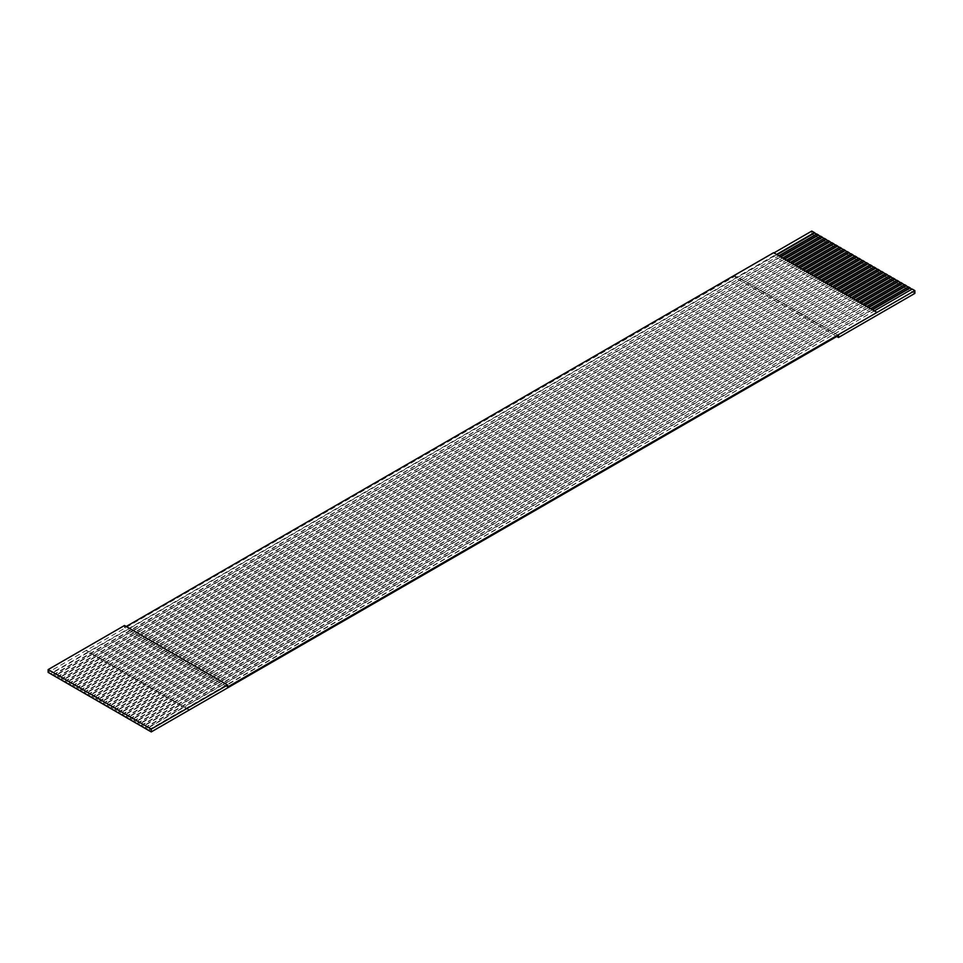 <?xml version="1.0" encoding="UTF-8"?>
<svg xmlns="http://www.w3.org/2000/svg" width="963" height="963" viewBox="0 0 963 963"><rect width="100%" height="100%" fill="white"/><g stroke="black" fill="none" stroke-linecap="round" stroke-linejoin="round"><path stroke-width="0.72" stroke-dasharray="4.82 3.61" d="M811.761 231.084L811.761 233.889L914.85 293.414M53.109 675.256L816.347 234.178M56.937 677.471L820.163 236.38M60.753 679.673L823.979 238.583M64.569 681.876L827.795 240.786M68.385 684.079L831.611 242.989M72.201 686.282L835.439 245.192M76.017 688.485L839.255 247.395M79.845 690.688L843.07 249.61M83.661 692.891L846.886 251.812M87.477 695.105L850.702 254.015M91.292 697.308L854.53 256.218M95.108 699.511L858.346 258.421M98.936 701.714L862.162 260.624M102.752 703.917L865.978 262.827M106.568 706.12L869.794 265.03M110.384 708.323L873.61 267.233M114.2 710.525L877.437 269.447M118.016 712.74L881.253 271.65M121.844 714.943L885.069 273.853M125.659 717.146L888.885 276.056M129.475 719.349L892.701 278.259M133.291 721.552L896.529 280.462M137.107 723.755L900.345 282.665M140.923 725.958L904.161 284.867M144.751 728.16L907.977 287.082M148.567 730.375L911.792 289.285M838.484 335.509L735.407 275.996L48.15 672.391M126.225 626.48L124.516 627.467L124.516 625.493M776.599 254.473L773.578 252.739M872.045 309.58L870.528 308.702M189.422 709.863L184.451 706.998L146.653 728.822M872.43 309.809L184.451 706.998L180.635 704.796L142.837 726.62M868.229 307.378L866.7 306.499M868.614 307.594L180.635 704.796L176.819 702.593L139.021 724.417M864.413 305.175L862.884 304.296M864.798 305.391L176.819 702.593L173.003 700.39L135.205 722.214M860.597 302.972L859.068 302.093M860.982 303.189L173.003 700.39L169.187 698.187L131.389 720.011M856.781 300.769L855.252 299.89M857.154 300.986L169.187 698.187L165.359 695.984L127.561 717.808M852.965 298.566L851.436 297.675M853.338 298.783L165.359 695.984L161.543 693.781L123.746 715.605M849.137 296.363L847.609 295.472M849.522 296.58L161.543 693.781L157.727 691.578L119.93 713.39M845.321 294.148L843.793 293.27M845.707 294.377L157.727 691.578L153.911 689.364L116.114 711.188M841.506 291.945L839.977 291.067M841.891 292.174L153.911 689.364L150.096 687.161L112.298 708.985M837.69 289.743L836.161 288.864M838.063 289.959L150.096 687.161L146.28 684.958L108.47 706.782M833.874 287.54L832.345 286.661M834.247 287.756L146.28 684.958L142.452 682.755L104.654 704.579M830.046 285.337L828.529 284.458M830.431 285.554L142.452 682.755L138.636 680.552L100.838 702.376M826.23 283.134L824.701 282.255M826.615 283.351L138.636 680.552L134.82 678.349L97.022 700.173M822.414 280.931L820.885 280.04M822.799 281.148L134.82 678.349L131.004 676.146L93.206 697.97M818.598 278.728L817.069 277.838M818.983 278.945L131.004 676.146L127.188 673.944L89.39 695.768M814.782 276.513L813.254 275.635M815.155 276.742L127.188 673.944L123.36 671.729L85.563 693.553M810.966 274.311L809.438 273.432M811.34 274.539L123.36 671.729L119.544 669.526L81.747 691.35M807.138 272.108L805.61 271.229M807.524 272.336L119.544 669.526L115.729 667.323L77.931 689.147M803.323 269.905L801.794 269.026M803.708 270.122L115.729 667.323L111.913 665.12L74.115 686.944M799.507 267.702L797.978 266.823M799.892 267.919L111.913 665.12L108.097 662.917L70.299 684.741M795.691 265.499L794.162 264.62M796.076 265.716L108.097 662.917L104.281 660.714L66.471 682.538M791.875 263.296L790.346 262.405M792.248 263.513L104.281 660.714L100.453 658.511L62.655 680.335M788.047 261.093L786.53 260.203M788.432 261.31L100.453 658.511L96.637 656.309L58.839 678.133M784.231 258.878L782.702 258M784.616 259.107L96.637 656.309L92.821 654.094L55.023 675.918M780.415 256.676L778.886 255.797M780.8 256.904L92.821 654.094L89.005 651.891L51.208 673.715M776.985 254.701L89.005 651.891L86.333 650.35M227.593 686.992L124.516 627.467M189.085 710.056L86.333 650.735M876.667 312.65L874.344 310.905M735.407 275.996L735.407 277.982L811.761 233.889M148.567 729.93L873.995 311.109L871.708 309.785L146.28 728.606M144.751 727.727L870.179 308.906L867.892 307.582L142.452 726.403M140.923 725.524L866.363 306.691L864.064 305.379L138.636 724.2M137.107 723.321L862.547 304.489L860.248 303.164L134.82 721.997M133.291 721.106L858.719 302.286L856.432 300.962L131.004 719.794M129.475 718.904L854.903 300.083L852.616 298.759L127.188 717.579M125.659 716.701L851.087 297.88L848.8 296.556L123.36 715.377M121.844 714.498L847.271 295.677L844.984 294.353L119.544 713.174M118.016 712.295L843.456 293.474L841.156 292.15L115.729 710.971M114.2 710.092L839.64 291.271L837.341 289.947L111.913 708.768M110.384 707.889L835.812 289.056L833.525 287.744L108.097 706.565M106.568 705.686L831.996 286.854L829.709 285.529L104.281 704.362M102.752 703.471L828.18 284.651L825.893 283.327L100.453 702.159M98.936 701.269L824.364 282.448L822.077 281.124L96.637 699.945M95.108 699.066L820.548 280.245L818.249 278.921L92.821 697.742M91.292 696.863L816.72 278.042L814.433 276.718L89.005 695.539M87.477 694.66L812.904 275.839L810.617 274.515L85.189 693.336M83.661 692.457L809.089 273.636L806.801 272.312L81.361 691.133M79.845 690.254L805.273 271.422L802.986 270.109L77.546 688.93M76.017 688.051L801.457 269.219L799.158 267.895L73.73 686.727M72.201 685.837L797.641 267.016L795.342 265.692L69.914 684.524M68.385 683.634L793.813 264.813L791.526 263.489L66.098 682.31M64.569 681.431L789.997 262.61L787.71 261.286L62.282 680.107M60.753 679.228L786.181 260.407L783.894 259.083L58.454 677.904M56.937 677.025L782.365 258.204L780.078 256.88L54.638 675.701M53.109 674.822L778.549 256.002L776.25 254.677L50.822 673.498M836.775 336.508L735.407 277.982"/><path stroke-width="1.44" d="M151.239 729.087L151.239 731.916L48.15 672.391L48.15 669.574L151.239 729.087L227.593 685.006L124.516 625.493L48.15 669.574M874.344 310.905L912.178 289.056L914.85 290.609L227.593 686.992L227.593 685.006M914.85 290.609L914.85 293.414L838.484 337.495L836.775 336.508M773.927 252.932L811.761 231.084L814.433 232.625L776.599 254.473M816.347 234.178L814.433 232.625M778.886 255.797L816.72 233.949L818.249 234.84L780.415 256.676M820.163 236.38L818.249 234.84M782.702 258L820.548 236.152L822.077 237.042L784.231 258.878M823.979 238.583L822.077 237.042M786.53 260.203L824.364 238.367L825.893 239.245L788.047 261.093M827.795 240.786L825.893 239.245M790.346 262.405L828.18 240.569L829.709 241.448L791.875 263.296M831.611 242.989L829.709 241.448M794.162 264.62L831.996 242.772L833.525 243.651L795.691 265.499M835.439 245.192L833.525 243.651M797.978 266.823L835.812 244.975L837.341 245.854L799.507 267.702M839.255 247.395L837.341 245.854M801.794 269.026L839.64 247.178L841.156 248.057L803.323 269.905M843.07 249.61L841.156 248.057M805.61 271.229L843.456 249.381L844.984 250.26L807.138 272.108M846.886 251.812L844.984 250.26M809.438 273.432L847.271 251.584L848.8 252.475L810.966 274.311M850.702 254.015L848.8 252.475M813.254 275.635L851.087 253.787L852.616 254.677L814.782 276.513M854.53 256.218L852.616 254.677M817.069 277.838L854.903 256.002L856.432 256.88L818.598 278.728M858.346 258.421L856.432 256.88M820.885 280.04L858.719 258.204L860.248 259.083L822.414 280.931M862.162 260.624L860.248 259.083M824.701 282.255L862.547 260.407L864.064 261.286L826.23 283.134M865.978 262.827L864.064 261.286M828.529 284.458L866.363 262.61L867.892 263.489L830.046 285.337M869.794 265.03L867.892 263.489M832.345 286.661L870.179 264.813L871.708 265.692L833.874 287.54M873.61 267.233L871.708 265.692M836.161 288.864L873.995 267.016L875.523 267.895L837.69 289.743M877.437 269.447L875.523 267.895M839.977 291.067L877.811 269.219L879.339 270.109L841.506 291.945M881.253 271.65L879.339 270.109M843.793 293.27L881.639 271.422L883.155 272.312L845.321 294.148M885.069 273.853L883.155 272.312M847.609 295.472L885.454 273.636L886.983 274.515L849.137 296.363M888.885 276.056L886.983 274.515M851.436 297.675L889.27 275.839L890.799 276.718L852.965 298.566M892.701 278.259L890.799 276.718M855.252 299.89L893.086 278.042L894.615 278.921L856.781 300.769M896.529 280.462L894.615 278.921M859.068 302.093L896.902 280.245L898.431 281.124L860.597 302.972M900.345 282.665L898.431 281.124M862.884 304.296L900.718 282.448L902.247 283.327L864.413 305.175M904.161 284.867L902.247 283.327M866.7 306.499L904.546 284.651L906.063 285.529L868.229 307.378M907.977 287.082L906.063 285.529M870.528 308.702L908.362 286.854L909.891 287.744L872.045 309.58M911.792 289.285L909.891 287.744M876.667 312.253L773.578 252.739L126.225 626.48M838.484 337.495L838.484 335.509L151.239 731.916M814.433 233.07L776.985 254.701M818.249 235.273L780.8 256.904M822.077 237.476L784.616 259.107M825.893 239.679L788.432 261.31M829.709 241.894L792.248 263.513M833.525 244.096L796.076 265.716M837.341 246.299L799.892 267.919M841.156 248.502L803.708 270.122M844.984 250.705L807.524 272.336M848.8 252.908L811.34 274.539M852.616 255.111L815.155 276.742M856.432 257.314L818.983 278.945M860.248 259.529L822.799 281.148M864.064 261.731L826.615 283.351M867.892 263.934L830.431 285.554M871.708 266.137L834.247 287.756M875.523 268.34L838.063 289.959M879.339 270.543L841.891 292.174M883.155 272.746L845.707 294.377M886.983 274.949L849.522 296.58M890.799 277.163L853.338 298.783M894.615 279.366L857.154 300.986M898.431 281.569L860.982 303.189M902.247 283.772L864.798 305.391M906.063 285.975L868.614 307.594M909.891 288.178L872.43 309.809"/></g></svg>
